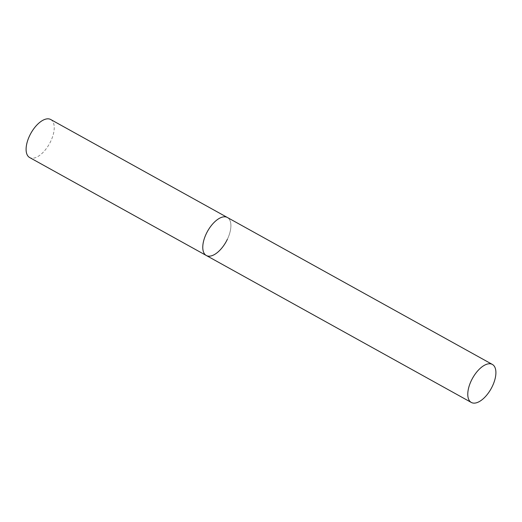 <?xml version="1.0" encoding="UTF-8"?>
<svg xmlns="http://www.w3.org/2000/svg" width="522" height="522" viewBox="0 0 522 522"><rect width="100%" height="100%" fill="white"/><g stroke="black" fill="none" stroke-linecap="round" stroke-linejoin="round"><path stroke-width="0.39" stroke-dasharray="2.61 1.96" d="M50.706 119.518A21.728 10.655 -61 0 1 50.693 141.358A21.728 10.655 -61 0 1 29.63 157.527M206.301 255.493A21.728 10.655 119 0 0 207.502 255.976A21.728 10.655 119 0 0 226.776 240.498A21.728 10.655 119 0 0 227.377 217.485A21.728 10.655 -61 0 1 227.357 239.324"/><path stroke-width="0.78" d="M227.357 239.324A21.728 10.655 -61 0 1 206.301 255.493A21.728 10.655 -61 0 1 206.314 233.654A21.728 10.655 -61 0 1 227.377 217.485A21.728 10.655 119 0 0 226.176 217.002A21.728 10.655 119 0 0 206.895 232.479A21.728 10.655 119 0 0 206.301 255.493L29.63 157.527A21.728 10.655 -61 0 1 29.643 135.681A21.728 10.655 -61 0 1 50.706 119.518L492.376 364.441A21.728 10.655 119 0 0 491.176 363.951A21.728 10.655 119 0 0 471.901 379.435A21.728 10.655 119 0 0 471.301 402.449A21.728 10.655 119 0 0 472.501 402.932A21.728 10.655 119 0 0 491.776 387.454A21.728 10.655 119 0 0 492.376 364.441M206.301 255.493L471.301 402.449"/></g></svg>
